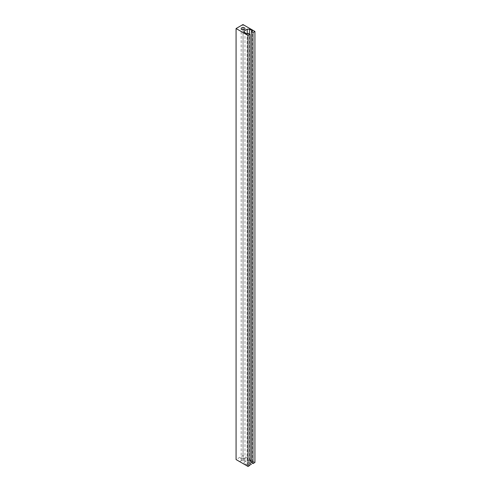 <?xml version="1.0" encoding="UTF-8"?>
<svg xmlns="http://www.w3.org/2000/svg" width="491" height="491" viewBox="0 0 491 491"><rect width="100%" height="100%" fill="white"/><g stroke="black" fill="none" stroke-linecap="round" stroke-linejoin="round"><path stroke-width="0.37" stroke-dasharray="2.46 1.84" d="M254.927 462.461L242.977 455.568L236.073 459.551M249.944 465.339L248.262 464.369L248.262 33.351M249.944 460.49L247.237 460.22L244.137 462.013L244.137 463.301L247.126 465.026L248.262 464.369M251.324 462.602L252.46 461.945L251.324 461.288M241.732 460.386A1.903 1.099 0 0 0 243.8 460.619A1.903 1.099 0 0 0 244.972 459.607A1.903 1.099 0 0 0 244.42 458.833A1.903 1.099 0 0 0 242.345 458.594A1.903 1.099 0 0 0 241.173 459.607A1.903 1.099 0 0 0 241.732 460.386M252.46 461.945L252.46 30.927M249.477 460.22L249.477 34.051M247.237 460.22L247.237 33.947M244.137 462.013L244.137 463.301M247.126 465.026L247.126 34.008M242.977 455.568L242.977 24.55M239.62 461.601L246.525 457.612M243.076 459.607L243.076 29.687L243.076 459.607M249.944 463.572L239.528 457.563M244.972 459.607L244.972 28.588M241.173 459.607L241.173 28.588"/><path stroke-width="0.74" d="M253 463.572L253 32.553L254.927 31.449L254.927 462.461L253 463.572L251.324 462.602L251.324 31.584L252.46 30.927L249.477 29.202L247.237 29.202L244.137 30.994L244.137 32.289L244.137 30.994M254.927 31.449L242.977 24.55L236.073 28.539L236.073 459.551L248.023 466.45L249.944 465.339L249.944 34.321L248.262 33.351L247.126 34.008L244.137 32.289M251.324 461.288L249.944 460.49M253 32.553L251.324 31.584M249.477 34.051L249.477 29.202M247.237 33.947L247.237 29.202M248.023 466.45L248.023 35.432L249.944 34.321M236.073 28.539L248.023 35.432M241.732 29.368A1.903 1.099 0 0 0 243.8 29.607A1.903 1.099 0 0 0 244.972 28.588A1.903 1.099 0 0 0 244.42 27.815A1.903 1.099 0 0 0 242.345 27.576A1.903 1.099 0 0 0 241.173 28.588A1.903 1.099 0 0 0 241.732 29.368M243.076 29.687L243.076 28.588L243.076 29.687M251.472 464.455L249.944 463.572"/></g></svg>
